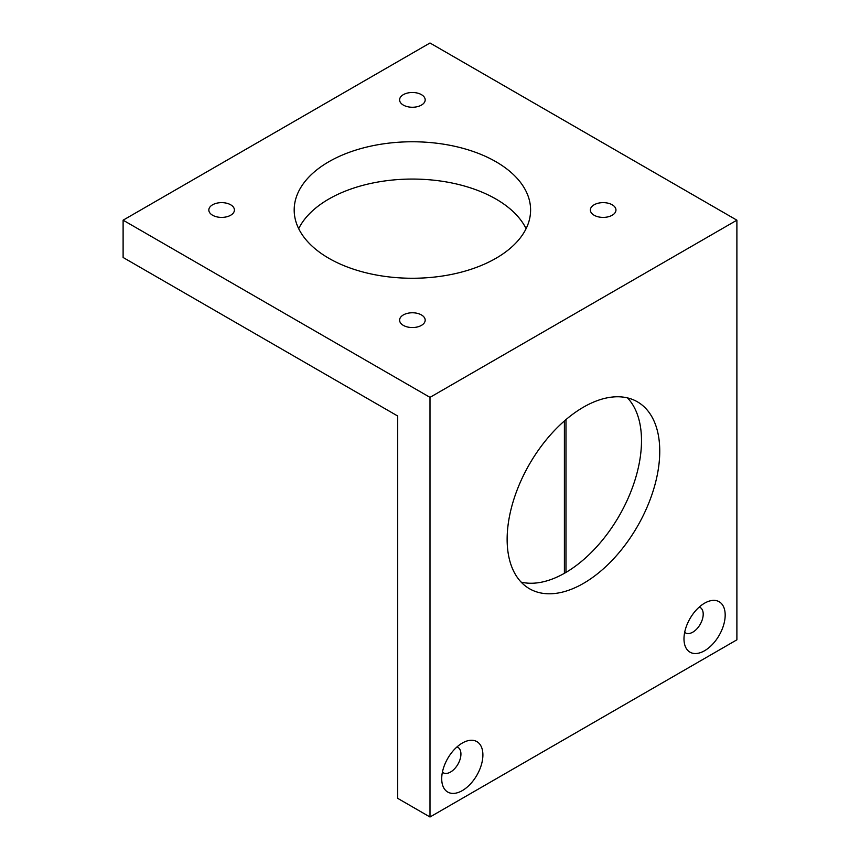 <?xml version="1.0" encoding="UTF-8"?>
<svg xmlns="http://www.w3.org/2000/svg" width="860" height="860" viewBox="0 0 860 860"><rect width="100%" height="100%" fill="white"/><g stroke="black" fill="none" stroke-linecap="round" stroke-linejoin="round"><path stroke-width="1.29" d="M612.212 204.787A12.793 7.385 0 0 0 598.27 203.197A12.793 7.385 0 0 0 590.368 210.012A12.793 7.385 0 0 0 594.12 215.236A12.793 7.385 0 0 0 608.063 216.838A12.793 7.385 0 0 0 615.953 210.012A12.793 7.385 0 0 0 612.212 204.787M421.443 314.932A12.793 7.385 0 0 0 407.5 313.33A12.793 7.385 0 0 0 399.599 320.156A12.793 7.385 0 0 0 403.351 325.381A12.793 7.385 0 0 0 417.293 326.983A12.793 7.385 0 0 0 425.184 320.156A12.793 7.385 0 0 0 421.443 314.932M230.673 204.787A12.793 7.385 0 0 0 216.731 203.197A12.793 7.385 0 0 0 208.829 210.012A12.793 7.385 0 0 0 212.581 215.236A12.793 7.385 0 0 0 226.524 216.838A12.793 7.385 0 0 0 234.415 210.012A12.793 7.385 0 0 0 230.673 204.787M421.443 94.654A12.793 7.385 0 0 0 407.5 93.052A12.793 7.385 0 0 0 399.599 99.878A12.793 7.385 0 0 0 403.351 105.092A12.793 7.385 0 0 0 417.293 106.694A12.793 7.385 0 0 0 425.184 99.878A12.793 7.385 0 0 0 421.443 94.654M495.983 161.755A118.207 68.252 0 0 0 367.156 146.963A118.207 68.252 0 0 0 294.185 210.012A118.207 68.252 0 0 0 328.81 258.269A118.207 68.252 0 0 0 457.627 273.072A118.207 68.252 0 0 0 530.598 210.012A118.207 68.252 0 0 0 495.983 161.755M298.689 228.663A118.207 68.252 180 0 1 495.983 199.058A118.207 68.252 180 0 1 526.105 228.663M684.689 632.293A14.674 8.471 120 0 0 685.495 632.874A14.674 8.471 120 0 0 692.827 632.154A14.674 8.471 120 0 0 702.416 619.221A14.674 8.471 120 0 0 700.169 607.461A14.674 8.471 120 0 0 699.266 607.053M704.587 650.73A29.122 16.813 120 0 0 725.141 616.555A29.122 16.813 120 0 0 707.113 601.892A29.122 16.813 120 0 0 704.587 603.172A29.122 16.813 120 0 0 684.141 641.678A29.122 16.813 120 0 0 704.587 650.73M442.406 772.172A14.674 8.471 120 0 0 443.212 772.753A14.674 8.471 120 0 0 450.554 772.033A14.674 8.471 120 0 0 460.143 759.09A14.674 8.471 120 0 0 457.885 747.34A14.674 8.471 120 0 0 456.983 746.932M462.304 790.609A29.122 16.813 120 0 0 482.858 756.434A29.122 16.813 120 0 0 464.841 741.771A29.122 16.813 120 0 0 462.304 743.051A29.122 16.813 120 0 0 441.868 781.557A29.122 16.813 120 0 0 462.304 790.609M583.446 583.392A107.919 62.307 120 0 0 653.944 488.297A107.919 62.307 120 0 0 637.4 401.813A107.919 62.307 120 0 0 583.446 407.167A107.919 62.307 120 0 0 512.947 502.262A107.919 62.307 120 0 0 529.481 588.734A107.919 62.307 120 0 0 583.446 583.392M521.138 582.123A107.919 62.307 120 0 0 565.192 572.857A107.919 62.307 120 0 0 632.96 486.126A107.919 62.307 120 0 0 627.499 397.9M123.109 220.181L123.109 257.484L397.696 416.014L397.696 798.349L430 817L736.891 639.818L736.891 220.181L430 43L123.109 220.181L430 397.363L736.891 220.181M430 397.363L430 817M564.396 420.948L564.396 573.308M565.987 572.384L565.987 419.572L565.977 572.394"/></g></svg>
